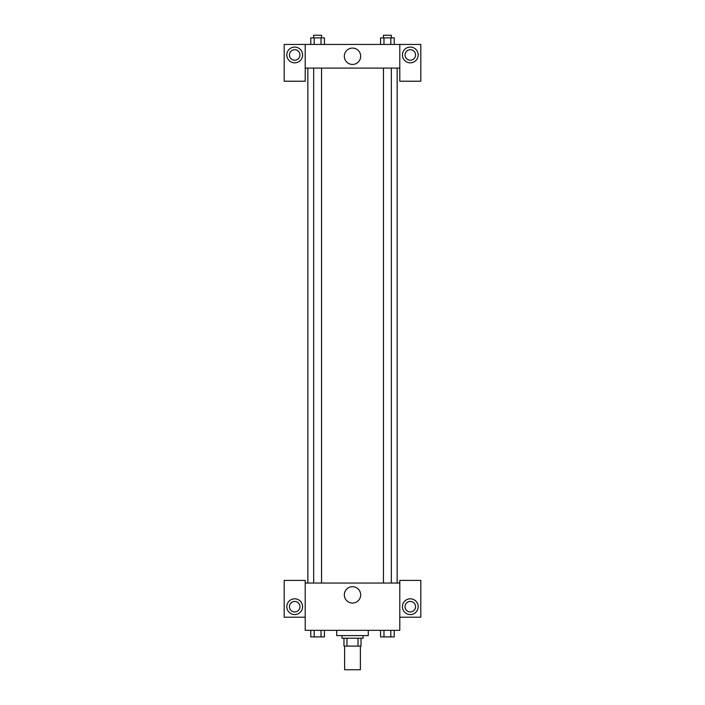 <?xml version="1.0" encoding="UTF-8"?>
<svg xmlns="http://www.w3.org/2000/svg" width="705" height="705" viewBox="0 0 705 705"><rect width="100%" height="100%" fill="white"/><g stroke="black" fill="none" stroke-linecap="round" stroke-linejoin="round"><path stroke-width="1.06" d="M344.622 646.106L344.622 669.75L360.378 669.75L360.378 646.106M358.025 638.219L358.025 646.106L343.961 646.106L343.961 638.219M358.025 646.106L361.039 646.106L361.039 638.219L361.039 646.106M363.013 635.593L363.013 638.219L341.987 638.219L341.987 635.593M346.975 638.219L346.975 646.106M336.734 630.34L336.734 635.593L368.266 635.593L368.266 630.34M399.788 617.201L420.814 617.201L420.814 580.418L399.788 580.418L399.788 630.34L305.212 630.34L305.212 580.418L284.185 580.418L284.185 617.201L305.212 617.201M294.699 614.575A7.878 7.878 0 0 1 287.869 602.757A7.878 7.878 0 0 1 301.529 602.757A7.878 7.878 0 0 1 294.699 614.575M289.447 606.697A5.252 5.252 0 0 1 294.699 601.436A5.252 5.252 0 0 1 299.951 606.697A5.252 5.252 0 0 1 294.699 611.949A5.252 5.252 0 0 1 289.447 606.697M344.322 594.87A8.178 8.178 0 0 1 356.589 587.785A8.178 8.178 0 0 1 356.589 601.955A8.178 8.178 0 0 1 344.322 594.87M399.788 583.044L305.212 583.044M410.301 614.575A7.878 7.878 0 0 1 403.471 602.757A7.878 7.878 0 0 1 417.131 602.757A7.878 7.878 0 0 1 410.301 614.575M405.049 606.697A5.252 5.252 0 0 1 410.301 601.436A5.252 5.252 0 0 1 415.553 606.697A5.252 5.252 0 0 1 410.301 611.949A5.252 5.252 0 0 1 405.049 606.697M397.162 68.094L397.162 583.044M391.328 583.044L391.328 68.094M321.55 68.094L321.55 583.044M399.788 68.094L399.788 81.225L420.814 81.225L420.814 44.441L399.788 44.441L399.788 68.094L305.212 68.094L305.212 81.225L284.185 81.225L284.185 44.441L305.212 44.441L305.212 68.094M299.951 54.955A5.252 5.252 0 0 1 294.699 60.207A5.252 5.252 0 0 1 289.447 54.955A5.252 5.252 0 0 1 294.699 49.703A5.252 5.252 0 0 1 299.951 54.955M294.699 62.833A7.878 7.878 0 0 1 287.869 51.016A7.878 7.878 0 0 1 301.529 51.016A7.878 7.878 0 0 1 294.699 62.833M415.553 54.955A5.252 5.252 0 0 1 407.675 59.502A5.252 5.252 0 0 1 407.675 50.407A5.252 5.252 0 0 1 415.553 54.955M410.301 62.833A7.878 7.878 0 0 1 403.471 51.016A7.878 7.878 0 0 1 417.131 51.016A7.878 7.878 0 0 1 410.301 62.833M399.788 44.441L305.212 44.441M344.322 56.268A8.178 8.178 0 0 1 356.589 49.183A8.178 8.178 0 0 1 356.589 63.353A8.178 8.178 0 0 1 344.322 56.268M394.218 44.441L394.218 37.876L380.568 37.876L380.568 44.441M390.808 37.876L390.808 44.441M383.978 37.876L383.978 44.441M383.45 37.876L383.45 35.25L391.328 35.25L391.328 37.876M324.432 44.441L324.432 37.876L310.782 37.876L310.782 44.441M321.022 37.876L321.022 44.441M314.192 37.876L314.192 44.441M313.672 37.876L313.672 35.25L321.55 35.25L321.55 37.876M394.218 630.34L394.218 636.906L380.568 636.906L380.568 630.34M390.808 630.34L390.808 636.906M383.978 630.34L383.978 636.906M391.328 636.906L383.45 636.932M324.432 630.34L324.432 636.906L310.782 636.906L310.782 630.34M321.022 630.34L321.022 636.906M314.192 630.34L314.192 636.906M321.55 636.906L313.672 636.932M307.838 68.094L307.838 583.044M383.45 583.044L383.45 68.094M313.672 68.094L313.672 583.044"/></g></svg>
